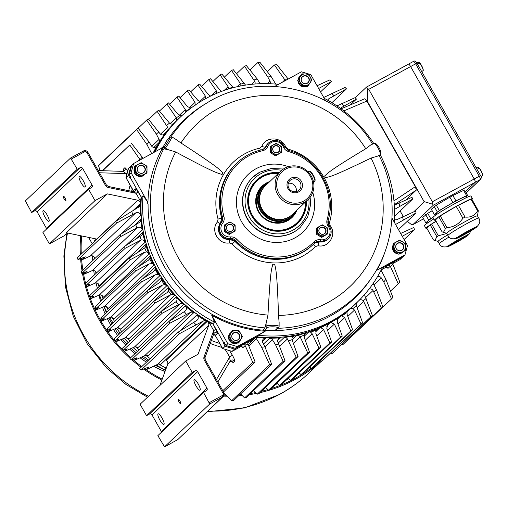 <?xml version="1.0" encoding="UTF-8"?>
<svg xmlns="http://www.w3.org/2000/svg" width="508" height="508" viewBox="0 0 508 508"><rect width="100%" height="100%" fill="white"/><g stroke="black" fill="none" stroke-linecap="round" stroke-linejoin="round"><path stroke-width="0.76" d="M366.63 87.001L408.369 64.192A3.283 0.775 61.3 0 1 408.413 64.16A3.283 0.775 61.3 0 1 410.566 66.491L474.167 178.911A3.283 0.775 61.3 0 1 475.202 182.315L465.436 191.573L475.202 182.315L480.244 179.559A3.283 0.775 -118.7 0 0 479.209 176.155L415.608 63.735A3.283 0.775 -118.7 0 0 413.455 61.405A3.283 0.775 -118.7 0 0 413.41 61.436L408.457 64.141M269.094 182.22A20.58 19.958 46.5 0 0 260.928 210.064A20.58 19.958 46.5 0 0 278.67 220.758A20.58 19.958 46.5 0 0 296.215 210.814M265.151 185.96A19.704 19.114 -133.5 0 0 262.954 211.645A19.704 19.114 -133.5 0 0 288.258 217.545A19.704 19.114 46.5 0 0 292.271 214.554M269.773 181.572A21.018 20.384 46.5 0 0 263.722 185.503A21.018 20.384 46.5 0 0 260.267 210.547A21.018 20.384 46.5 0 0 292.652 216.002A21.018 20.384 46.5 0 0 296.894 210.166M290.862 178.213A7.88 7.645 -133.5 0 1 302.495 185.299A7.88 7.645 -133.5 0 1 290.849 191.662A7.88 7.645 -133.5 0 1 290.862 178.213M285.61 169.126A18.39 17.837 46.5 0 0 279.102 193.719A18.39 17.837 46.5 0 0 303.86 200.99A18.39 17.837 46.5 0 0 310.369 176.403A18.39 17.837 46.5 0 0 285.61 169.126M304.279 202.349A19.704 19.114 -133.5 0 1 279.076 196.577A19.704 19.114 -133.5 0 1 280.943 170.98A19.704 19.114 -133.5 0 1 284.721 168.212A19.704 19.114 -133.5 0 1 309.924 173.977A19.704 19.114 -133.5 0 1 308.064 199.581A19.704 19.114 -133.5 0 1 304.279 202.349M280.943 170.98L265.386 185.738A19.704 19.114 46.5 0 0 263.519 211.334A19.704 19.114 46.5 0 0 288.722 217.106A19.704 19.114 46.5 0 0 292.506 214.332L308.064 199.581M291.274 179.572A6.566 6.369 46.5 0 0 289.877 189.662A6.566 6.369 46.5 0 0 299.656 181.527A6.566 6.369 46.5 0 0 291.274 179.572M296.088 191.605A6.566 6.369 46.5 0 0 288.271 183.363M355.219 97.79L366.554 87.039L367.22 87.948L367.76 102.038L424.244 201.873L413.753 211.823M366.554 87.039L408.413 64.16A3.283 0.775 61.3 0 1 410.566 66.491L474.167 178.911A3.283 0.775 61.3 0 1 475.202 182.315L433.387 205.169L432.733 204.241L432.352 201.765L480.574 175.514C481.546 176.492 481.565 177.743 480.632 179.28L466.217 192.951M408.369 64.192A3.283 0.775 61.3 0 1 408.413 64.16L413.455 61.405C414.198 60.471 415.373 61.036 416.973 63.1L368.751 89.344L367.22 87.948M368.751 89.344L432.352 201.765M433.387 205.169L412.794 224.688L423.545 218.815L412.839 224.657L411.359 224.517L407.238 221.342M400.12 210.953L403.257 216.497M413.906 211.76L424.491 201.714L432.733 204.241M296.945 210.121A21.679 21.025 -133.5 0 1 287.68 220.682A21.679 21.025 -133.5 0 1 258.54 211.95A21.679 21.025 -133.5 0 1 266.376 183.02A21.679 21.025 -133.5 0 1 269.824 181.527M263.722 185.503L262.446 186.709A21.018 20.384 46.5 0 0 260.426 213.97A21.018 20.384 46.5 0 0 287.242 220.224A21.018 20.384 46.5 0 0 291.376 217.214L292.652 216.002M278.346 173.444A28.899 28.029 46.5 0 0 262.82 176.746A28.899 28.029 46.5 0 0 252.381 215.322A28.899 28.029 46.5 0 0 291.236 226.962A28.899 28.029 46.5 0 0 305.467 202.038M305.975 201.555A29.559 28.67 -133.5 0 1 297.25 223.412A29.559 28.67 -133.5 0 1 291.44 227.641A29.559 28.67 -133.5 0 1 253.727 218.846A29.559 28.67 -133.5 0 1 256.572 180.518A29.559 28.67 -133.5 0 1 262.382 176.282A29.559 28.67 -133.5 0 1 278.854 172.961M454.793 203.606L466.268 197.637L465.703 196.628A16.935 1.029 150.5 0 0 453.962 202.127A16.935 1.029 150.5 0 0 436.226 213.309L436.823 214.363M439.331 210.522L434.378 214.617L431.349 209.264L436.309 205.175L439.331 210.522L452.895 202.533L449.866 197.18L452.895 195.523L464.528 189.967L467.557 195.32L465.868 196.92M434.378 214.617L436.474 213.747M467.557 195.32L466.585 195.631L463.556 190.284M452.895 195.523L455.924 200.876L466.585 195.631M455.924 200.876L452.895 202.533M436.309 205.175L449.866 197.18M437.274 211.868L434.245 206.515M471.932 199.403A21.812 1.321 150.5 0 0 472.472 198.685A21.812 1.321 150.5 0 0 452.838 208.274A21.812 1.321 150.5 0 0 434.505 220.167A21.812 1.321 150.5 0 0 435.4 220.072M446.672 233.331L442.062 231.845L435.369 220.015L438.785 216.77L456.228 206.4L471.608 198.838L478.301 210.661L477.488 215.894M472.472 198.685L470.954 196.012A21.812 1.321 150.5 0 0 451.326 205.6A21.812 1.321 150.5 0 0 432.994 217.488A16.935 1.029 150.5 0 0 427.634 221.456L428.231 222.517M465.195 221.615A17.704 1.073 -29.5 0 1 477.476 215.868L478.739 218.097A17.704 1.073 -29.5 0 0 466.458 223.85A17.704 1.073 -29.5 0 0 447.916 235.534L446.653 233.299A17.704 1.073 -29.5 0 1 465.195 221.615M458.349 205.238L465.042 217.068C470.706 217.614 474.897 215.551 477.622 210.884L470.929 199.053M443.401 232.429L445.478 228.6L438.785 216.77M440.233 215.83L446.919 227.66C453.727 227.127 459.054 223.984 462.921 218.23L456.228 206.4M478.301 210.661L477.622 210.884M465.042 217.068L462.921 218.23M446.919 227.66L445.478 228.6M436.048 221.215A21.812 1.321 150.5 0 0 425.914 228.314A21.812 1.321 150.5 0 0 426.809 228.219M438.08 241.478L433.47 239.992L426.777 228.162L430.193 224.923L436.118 221.342M433.826 218.967A21.812 1.321 150.5 0 0 424.402 225.641L425.914 228.314M470.878 230.899L468.935 234.474L462.978 238.633C460.623 240.106 453.269 244.297 449.11 246.139A11.868 0.718 -29.5 0 1 449.574 244.977A11.868 0.718 -29.5 0 1 460.089 238.728A11.868 0.718 -29.5 0 1 467.208 235.896A11.868 0.718 -29.5 0 1 458.343 241.344A11.868 0.718 -29.5 0 1 449.11 246.139C443.973 247.758 440.709 246.945 439.325 243.681L438.061 241.452A17.704 1.073 -29.5 0 1 447.567 234.918M434.81 240.576L436.886 236.747L430.193 224.923M431.635 223.977L438.328 235.807L446.754 233.477M438.328 235.807L436.886 236.747M430.74 218.669L425.78 222.764L422.758 217.418L427.717 213.322L430.74 218.669L433.019 217.329M425.78 222.764L427.882 221.894M427.717 213.322L432.162 210.699M428.682 220.015L425.653 214.668M314.471 243.275A6.566 6.369 -133.5 0 1 319.526 241.903A9.855 9.557 46.5 0 0 327.539 239.459A9.855 9.557 46.5 0 1 319.481 241.897L327.254 239.725L328.238 238.798A9.855 9.557 -133.5 0 1 320.224 241.243A6.566 6.369 46.5 0 0 314.763 242.989A55.836 54.153 -133.5 0 1 313.709 244.018A55.836 54.153 -133.5 0 1 235.756 240.519L235.064 241.179A55.836 54.153 46.5 0 0 313.011 244.678L314.884 242.868M236.925 239.427A54.521 52.876 46.5 0 0 314.058 241.84A7.88 7.645 -133.5 0 1 320.624 239.744A8.541 8.28 46.5 0 0 328.384 226.543A7.88 7.645 -133.5 0 1 327.101 219.666A54.521 52.876 46.5 0 0 288.582 151.575A7.88 7.645 -133.5 0 1 283.312 146.876A8.541 8.28 46.5 0 0 267.805 146.393A7.88 7.645 -133.5 0 1 262.528 150.762A54.521 52.876 46.5 0 0 223.914 216.433A7.88 7.645 -133.5 0 1 222.625 223.234A8.541 8.28 46.5 0 0 230.365 236.919A7.88 7.645 -133.5 0 1 236.925 239.427L235.756 240.519A6.566 6.369 46.5 0 0 230.295 238.423A9.855 9.557 -133.5 0 1 221.361 222.637A6.566 6.369 46.5 0 0 222.441 216.973A55.836 54.153 -133.5 0 1 236.868 162.992L236.169 163.652A55.836 54.153 46.5 0 0 221.742 217.634A6.566 6.369 -133.5 0 1 220.662 223.298A9.855 9.557 46.5 0 0 229.597 239.084A6.566 6.369 -133.5 0 1 235.064 241.179M262.052 149.701A6.566 6.369 46.5 0 0 266.382 146.075A9.855 9.557 -133.5 0 1 268.541 142.958L267.849 143.618A9.855 9.557 46.5 0 0 265.684 146.736A6.566 6.369 -133.5 0 1 264.579 148.469M256.572 180.518L256.515 180.569A29.559 28.67 46.5 0 0 253.67 218.904A29.559 28.67 46.5 0 0 291.382 227.698A29.559 28.67 46.5 0 0 297.193 223.463L297.25 223.412M279.222 172.612A29.82 28.924 46.5 0 0 248.406 207.505A29.82 28.924 46.5 0 0 291.687 227.762A29.82 28.924 46.5 0 0 306.343 201.212M385.782 249.511A124.079 120.345 -133.5 0 1 376.993 270.148L382.422 267.462A128.022 124.168 -133.5 0 1 356.705 302.724A128.022 124.168 -133.5 0 1 258.362 335.255L265.182 331.248A124.079 120.345 -133.5 0 1 211.696 315.22L227.825 343.738L225.971 345.497L224.326 342.595L223.863 343.033L212.903 323.666L214.528 322.123A128.022 124.168 -133.5 0 1 143.021 195.732L147.25 201.314A124.079 120.345 46.5 0 0 147.212 202.692L148.088 203.873A123.304 119.59 46.5 0 0 263.811 330.244M164.363 148.927L167.761 149.562L165.291 148.05L161.703 150.139A1.314 1.276 -133.5 0 1 161.817 149.117L164.814 146.272A5.258 0.343 -58.6 0 0 168.332 140.983A5.258 0.343 -58.6 0 0 169.996 137.465L166.992 140.31L161.817 149.117M266.09 323.361L265.17 327.095L266.09 326.219L266.09 323.361L267.957 315.093A111.646 108.28 -133.5 0 1 175.654 151.949L167.761 149.562M264.382 330.397L274.726 330.721L277.724 327.876A5.258 0.895 180 0 0 273.482 326.835A5.258 0.895 180 0 0 267.379 327.552L264.382 330.397A1.314 1.276 -133.5 0 1 263.436 329.952L265.17 327.095M275.342 330.587A123.304 119.59 46.5 0 0 330.048 316.166A123.304 119.59 46.5 0 0 370.548 279.349L371.939 277.298C395.999 242.468 398.805 194.17 379.159 155.658M372.701 144.253C339.242 88.735 260.204 68.98 206.705 103.086L204.584 104.362A123.304 119.59 46.5 0 0 167.919 139.363M161.646 149.714A123.349 119.628 46.5 0 0 147.917 203.644M377.596 156.127L379.146 155.651L380.073 154.775L377.596 156.127L371.043 158.064A111.646 108.28 -133.5 0 1 328.187 302.368A111.646 108.28 -133.5 0 1 278.511 315.424L279.127 322.605M275.673 330.34A1.314 1.276 -133.5 0 1 274.726 330.721M265.182 331.248L237.192 346.545L227.825 343.738M162.281 147.009A124.079 120.345 46.5 0 0 161.62 148.203L133.629 163.5L131.115 172.796L147.25 201.314M391.979 218.123L407.499 245.554L404.984 254.851L376.993 270.148M274.726 86.392L301.422 71.806L310.782 74.612L325.507 100.641M225.971 345.497L235.337 348.304L237.192 346.545M212.903 323.666A128.022 124.168 -133.5 0 1 141.395 197.275L130.435 177.908L130.899 177.463L129.254 174.561L131.115 172.796M133.629 163.5L131.775 165.259L129.254 174.561M356.705 302.724L355.079 304.267A128.022 124.168 -133.5 0 1 256.737 336.798L235.337 348.304M404.984 254.851L403.123 256.61L399.809 258.61L381.984 268.351L402.412 256.997M256.057 337.401A128.086 124.231 -133.5 0 0 265.728 338.125A3.283 3.188 46.5 0 0 262.858 342.786L264.986 346.869L271.704 364.401L269.665 364.693L261.62 347.25L256.445 338.741A3.283 3.188 46.5 0 0 255.48 337.718L237.725 347.186A141.884 137.605 -133.5 0 1 237.49 347.129A141.884 137.605 -133.5 0 0 237.725 347.186L237.376 347.516A141.884 137.605 -133.5 0 1 236.963 347.415M225.069 343.91A141.884 137.605 -133.5 0 1 223.514 343.364L223.863 343.033A141.884 137.605 -133.5 0 0 224.752 343.351A141.884 137.605 -133.5 0 1 223.863 343.033L212.96 323.767L215.76 329.343C216.992 331.629 217.507 333.051 217.284 333.623L215.195 335.305M141.103 197.396L140.519 201.193L136.042 193.281L138.074 192.037L141.338 197.174L130.435 177.908A141.884 137.605 -133.5 0 1 130.639 176.994A141.884 137.605 -133.5 0 0 130.435 177.908L130.086 178.238A141.884 137.605 -133.5 0 1 130.442 176.651M153.797 152.476A128.022 124.168 -133.5 0 1 178.886 118.485L180.511 116.948A128.022 124.168 -133.5 0 1 278.435 84.366M141.395 197.275L143.021 195.732M394.322 222.269A128.022 124.168 46.5 0 0 380.219 154.692M373.628 143.339A128.022 124.168 46.5 0 0 324.199 98.323M256.737 336.798L258.362 335.255M154.984 151.828A128.022 124.168 -133.5 0 1 180.511 116.948M211.696 315.22L214.528 322.123M166.992 140.31A1.314 1.276 -133.5 0 1 167.208 140.037L170.212 137.192A1.314 1.276 -133.5 0 0 169.996 137.465M278.511 315.424C277.082 270.186 275.679 269.227 274.72 264.243A6.566 1.118 180 0 0 272.777 264.179C271.85 269.856 270.681 264.503 267.957 315.093M325.584 177.743L324.612 176.028A6.566 1.549 61.3 0 1 325.584 177.743C330.854 175.889 326.949 179.407 371.043 158.064M318.122 245.732L315.398 246.583A58.877 57.106 -133.5 0 1 302.743 256.064A58.877 57.106 -133.5 0 1 232.15 243.98L229.394 242.957C218.421 244.761 210.172 230.175 217.494 221.92L218.059 219.069A58.877 57.106 -133.5 0 1 244.862 153.759A58.877 57.106 -133.5 0 1 259.728 148.196L261.912 146.38C265.494 136.1 282.016 136.614 285.744 147.123L287.953 149.079A58.877 57.106 -133.5 0 1 329.521 222.561L330.054 225.444C337.198 234.15 328.93 248.221 318.122 245.732A3.283 0.629 99.8 0 1 319.259 242.106L314.903 242.945M324.612 176.028C328.308 172.853 328.384 171.19 365.773 148.749L370.872 144.844L373.691 143.307A6.566 1.549 -118.7 0 0 373.615 143.364M175.616 139.179L180.937 142.964A111.646 108.28 -133.5 0 1 218.434 108.382A111.646 108.28 -133.5 0 1 365.773 148.749M180.937 142.964C223.723 170.872 218.504 169.177 223.012 172.847A6.566 0.432 -58.6 0 1 222.034 174.498C217.24 172.822 215.741 173.552 175.654 151.949M228.34 173.031A55.766 54.089 46.5 0 0 221.583 217.773L220.472 223.469C214.967 229.699 221.164 240.652 229.425 239.293L234.931 241.364A55.766 54.089 46.5 0 0 303.232 251.993M217.494 221.92A3.283 0.654 38.3 0 0 220.472 223.469L220.694 223.26A9.855 9.557 46.5 0 0 229.648 239.084L229.425 239.293A3.283 0.502 -96.2 0 0 229.394 242.957M261.912 146.38A3.283 0.876 -157.5 0 0 265.443 146.99L265.665 146.78A9.855 9.557 46.5 0 1 267.849 143.618L264.535 148.507M285.744 147.123A3.283 0.438 -22.7 0 1 284.734 147.472M330.054 225.444L328.219 226.828M65.037 197.974A2.629 0.622 -118.7 0 0 63.309 196.107A2.629 0.622 -118.7 0 0 64.11 198.857A2.629 0.622 -118.7 0 0 65.83 200.717A2.629 0.622 -118.7 0 0 65.037 197.974M47.123 214.96A6.077 1.435 -118.7 0 0 43.136 210.642A6.077 1.435 -118.7 0 0 44.977 216.999A6.077 1.435 -118.7 0 0 48.965 221.31A6.077 1.435 -118.7 0 0 47.123 214.96M83.236 180.715A6.077 1.435 -118.7 0 0 79.248 176.397A6.077 1.435 -118.7 0 0 81.09 182.747A6.077 1.435 -118.7 0 0 85.077 187.065A6.077 1.435 -118.7 0 0 83.236 180.715M280.543 337.782A3.283 3.188 46.5 0 0 278.041 342.417L285.045 360.75L246.38 397.421L244.583 397.935L283.172 361.34L275.609 344.894L272.466 339.801A3.283 3.188 46.5 0 0 269.646 338.201A128.086 124.231 46.5 0 0 280.543 337.782L277.705 340.474M294.456 335.839A3.283 3.188 46.5 0 0 292.036 339.687L298.069 356.565L259.023 393.598L257.226 394.189L296.228 357.194L287.426 338.982A3.283 3.188 46.5 0 0 284.245 337.42A128.086 124.231 46.5 0 0 294.456 335.839L292.043 338.131M306.356 332.861A3.283 3.188 46.5 0 0 304.235 335.121L304.292 337.534L309.537 352.209L270.224 389.49L268.472 390.182L307.746 352.927L300.126 336.766A3.283 3.188 46.5 0 0 296.697 335.375A128.086 124.231 46.5 0 0 306.356 332.861L304.336 334.772M317.69 328.797A3.283 3.188 46.5 0 0 316.401 329.794L315.855 333.464L320.897 347.269L281.407 384.721L279.508 385.578L318.973 348.145L312.128 333.743L310.858 332.334A3.283 3.188 46.5 0 0 308.508 332.188A128.086 124.231 46.5 0 0 317.69 328.797L316.052 330.352M328.384 323.736A3.283 3.188 46.5 0 0 328.047 323.945L326.784 328.244L331.622 341.986L292.049 379.52L290.36 380.39L329.921 342.868L323.52 329.47L320.821 327.679A3.283 3.188 46.5 0 0 319.71 327.939A128.086 124.231 46.5 0 0 328.384 323.736L327.158 324.891M344.691 317.703L341.897 315.862A3.283 3.188 46.5 0 0 340.354 316.414A128.086 124.231 46.5 0 0 348.126 310.534A3.283 3.188 46.5 0 0 347.015 312.572L347.174 314.592L352.584 329.781L313.119 367.214L311.321 368.376L350.812 330.924L344.691 317.703L337.985 324.066M364.871 294.183A3.283 3.188 46.5 0 0 365.125 296.52L372.408 315.563L370.891 316.77L363.303 300.742A3.283 3.188 46.5 0 0 359.15 300.342M356.889 302.609A3.283 3.188 46.5 0 0 356.508 305.956L362.642 322.929L361.074 324.047L354.489 310.102L352.914 308.515A3.283 3.188 46.5 0 0 349.847 309.093A128.086 124.231 46.5 0 0 354.546 304.864L355.13 304.317A128.086 124.231 46.5 0 0 358.438 301.047M334.378 324.098L330.695 322.497A3.283 3.188 46.5 0 0 330.333 322.669A128.086 124.231 46.5 0 0 338.544 317.646A3.283 3.188 46.5 0 0 337.731 318.433L337.242 321.97L342.246 336.131L302.679 373.659L301.015 374.625L340.589 337.09L334.378 324.098L327.59 330.537M381.089 270.135A3.283 3.188 46.5 0 0 381.267 270.535L385.89 279.343L392.9 297.345L391.573 298.894L383.781 281.946L381.381 278.016A3.283 3.188 46.5 0 0 377.546 276.568M373.361 283.153A3.283 3.188 46.5 0 0 373.723 284.461L376.472 289.776L382.88 306.857L381.381 308.102L373.05 290.5A3.283 3.188 46.5 0 0 368.999 289.154M182.277 115.303A128.086 124.231 46.5 0 0 178.841 118.44L178.264 118.993A128.086 124.231 46.5 0 0 175.692 121.501A3.283 3.188 46.5 0 0 176.295 117.9L166.916 104.007L159.436 111.1M157.15 111.373L158.667 110.166L169.507 123.114A3.283 3.188 46.5 0 0 174.111 123.127A128.086 124.231 46.5 0 0 167.354 130.816A3.283 3.188 46.5 0 0 167.684 127.337L157.15 111.373L148.66 119.431M146.679 120.085L148.171 118.834L159.76 133.356A3.283 3.188 46.5 0 0 165.087 133.712A128.086 124.231 46.5 0 0 158.972 142.589A3.283 3.188 46.5 0 0 159.08 139.389L156.337 134.08L146.679 120.085L138.113 128.207M178.841 118.44A128.086 124.231 46.5 0 0 153.695 152.533M151.682 153.632A3.283 3.188 46.5 0 0 151.543 153.321L146.92 144.513L136.652 129.597L137.979 128.048L149.028 141.91L151.428 145.84A3.283 3.188 46.5 0 0 156.978 145.904A128.086 124.231 46.5 0 0 153.276 152.762M196.024 385.902A6.077 1.435 61.3 0 1 194.183 379.552A6.077 1.435 61.3 0 1 198.171 383.864A6.077 1.435 61.3 0 1 200.012 390.214A6.077 1.435 61.3 0 1 196.024 385.902M179.045 402.006A2.629 0.622 61.3 0 1 178.251 399.263A2.629 0.622 61.3 0 1 179.972 401.123A2.629 0.622 61.3 0 1 180.772 403.873A2.629 0.622 61.3 0 1 179.045 402.006M159.918 420.148A6.077 1.435 61.3 0 1 158.077 413.798A6.077 1.435 61.3 0 1 162.065 418.109A6.077 1.435 61.3 0 1 163.906 424.459A6.077 1.435 61.3 0 1 159.918 420.148M209.302 402.634L222.186 395.592A1.969 1.911 46.5 0 0 222.898 392.963L223.787 392.57A3.283 3.188 -133.5 0 1 222.599 396.958L209.715 403.993L203.492 392.36L206.292 390.83A1.969 1.911 46.5 0 0 207.004 388.201L197.644 371.653A1.969 1.911 46.5 0 0 194.996 370.859L192.195 372.389L185.738 360.978L198.056 354.241L208.642 325.52A3.283 3.188 46.5 0 0 207.124 321.507A128.086 124.231 46.5 0 0 209.258 322.682L212.725 323.983M159.88 385.502L167.659 364.388A3.283 3.188 46.5 0 0 166.141 360.382L207.124 321.507M140.519 201.193A128.086 124.231 46.5 0 0 140.411 203.594A3.283 3.188 46.5 0 0 137.744 200.209L107.334 193.891L66.351 232.759L96.761 239.084A3.283 3.188 46.5 0 1 97.003 239.141M137.471 161.404L139.706 159.188L129.788 144.99L102.679 170.701M148.552 396.24A146.152 141.751 -133.5 0 1 67.532 233.007L63.945 235.941L49.384 243.897L42.926 232.486L88.557 189.211L91.357 187.681A1.969 1.911 46.5 0 0 92.069 185.052L82.702 168.504A1.969 1.911 46.5 0 0 80.054 167.71L77.254 169.24L70.58 158.032L25.4 200.882L31.623 212.515L77.254 169.24M222.707 348.564L232.086 351.39L240.379 346.856L242.589 344.761L248.768 341.382A1.969 1.911 -133.5 0 0 248.031 343.967L255.13 361.982L252.736 362.299L222.777 390.709M252.736 362.299L245.154 345.561L243.002 347.605L241.7 346.729M399.872 259.696L392.824 263.55L399.872 259.696L402.311 257.385M392.83 264.071L399.771 281.946L398.228 283.775L390.544 266.789L392.83 264.071A1.969 1.911 -133.5 0 1 393.783 262.141L387.598 265.519A1.969 1.911 -133.5 0 1 390.22 266.262L388.017 268.351L386.709 267.481M213.55 334.467A1.969 1.911 -133.5 0 1 215.316 335.496L222.72 348.583L225.158 346.272L234.525 349.079L237.376 347.516M240.36 346.869L232.067 351.403L234.525 349.079M223.514 343.364L225.158 346.272M255.48 337.718L253.232 339.833M128.499 168.427L130.962 166.033L128.441 175.33L130.086 178.238M128.524 168.345L126.003 177.641L128.441 175.33M131.667 165.646L130.962 166.033M256.635 336.848A128.086 124.231 46.5 0 0 355.13 304.317M141.338 197.174A128.086 124.231 46.5 0 0 212.96 323.767M400.653 233.458L413.861 227.451L414.433 229.718L404.089 239.528M414.433 229.718L402.234 236.252M161.601 432.092A1.969 1.911 46.5 0 0 161.373 431.476L152.013 414.928A1.969 1.911 46.5 0 0 149.365 414.134L146.564 415.665L140.106 404.254L185.738 360.978M192.195 372.389L146.564 415.665M203.492 392.36L157.861 435.642L164.535 446.843L177.438 439.788A3.283 3.188 46.5 0 0 178.079 439.318L222.599 396.958L222.186 395.592M209.715 403.993L164.554 446.83M94.228 257.073A128.086 124.231 46.5 0 0 94.323 259.067M95.637 271.462A128.086 124.231 46.5 0 0 95.968 273.456M98.139 283.635A128.086 124.231 46.5 0 0 98.977 286.747M101.708 295.25A128.086 124.231 46.5 0 0 103.168 299.123M106.337 306.476A128.086 124.231 46.5 0 0 108.414 310.699M112.027 317.284A128.086 124.231 46.5 0 0 114.637 321.539M118.789 327.647A128.086 124.231 46.5 0 0 121.812 331.673M126.657 337.515A128.086 124.231 46.5 0 0 129.934 341.109M135.706 346.85A128.086 124.231 46.5 0 0 139.014 349.841M145.84 355.41A128.086 124.231 46.5 0 0 150.228 358.61M158.604 364.001A128.086 124.231 46.5 0 0 165.627 367.868L166.776 366.782M120.726 236.531L120.072 234.645L139.357 222.434A3.283 3.188 46.5 0 0 140.843 219.456A128.086 124.231 46.5 0 0 142.24 230.016A3.283 3.188 46.5 0 0 137.573 227.559L120.726 236.531L81.839 273.418L87.046 271.462L84.233 274.13L92.145 270.643L94.437 270.713A3.283 3.188 46.5 0 1 96.526 272.923M130.105 259.798L129.292 258L144.621 247.955A3.283 3.188 46.5 0 0 145.663 244.551A128.086 124.231 46.5 0 0 148.901 254.064A3.283 3.188 46.5 0 0 146.431 251.968L144.228 252.393L130.105 259.798L90.691 297.174L93.65 296.126L91.097 298.552L99.231 295.078C100.952 294.519 102.349 295.224 103.422 297.193L148.901 254.064M147.892 292.659L146.844 290.989L159.734 282.486L161.404 280.048A3.283 3.188 46.5 0 0 160.909 277.806A128.086 124.231 46.5 0 0 166.586 285.966A3.283 3.188 46.5 0 0 164.294 284.651L162.408 285.09L147.892 292.659L108.363 330.149L110.896 329.254L108.394 331.629L117.348 327.825L121.12 329.089L166.586 285.966M135.547 271.018L134.652 269.265L148.349 260.248L149.669 258.801A3.283 3.188 46.5 0 0 149.739 256.191A128.086 124.231 46.5 0 0 153.797 265.24A3.283 3.188 46.5 0 0 152.121 263.639L149.212 263.9L135.547 271.018L96.006 308.521L98.45 307.664L95.955 310.032L104.299 306.495C105.886 305.956 107.245 306.565 108.375 308.318L153.797 265.24M170.117 323.101L168.834 321.558L184.912 311.233A3.283 3.188 46.5 0 0 185.255 306.038A128.086 124.231 46.5 0 0 193.643 312.776A3.283 3.188 46.5 0 0 190.284 312.445L170.117 323.101L131.28 359.931L136.976 357.746L134.125 360.451L144.653 355.727A3.283 3.188 46.5 0 1 148.012 356.051L193.643 312.776M179.464 333.68L178.092 332.188L196.723 320.459A3.283 3.188 46.5 0 0 196.786 315.024A128.086 124.231 46.5 0 0 206.432 321.113A3.283 3.188 46.5 0 0 203.378 321.005L179.464 333.68L141.084 370.078L149.111 366.878L146.158 369.678M141.478 281.972L140.506 280.257L153.505 271.672L155.156 269.316A3.283 3.188 46.5 0 0 154.826 267.272A128.086 124.231 46.5 0 0 159.69 275.869A3.283 3.188 46.5 0 0 158.096 274.517L155.27 274.796L141.478 281.972L101.898 319.513L104.197 318.707L101.721 321.056L110.338 317.411L114.275 318.948L159.69 275.869M154.8 303.079L153.676 301.454L167.024 292.691L168.491 290.957A3.283 3.188 46.5 0 0 167.983 287.795A128.086 124.231 46.5 0 0 174.498 295.51A3.283 3.188 46.5 0 0 171.006 294.589L154.8 303.079L115.411 340.436L118.561 339.3L115.989 341.738L125.343 337.712L128.937 338.715L174.498 295.51M162.198 313.233L160.998 311.645L176.181 301.619A3.283 3.188 46.5 0 0 176.073 297.212A128.086 124.231 46.5 0 0 183.483 304.463A3.283 3.188 46.5 0 0 179.876 303.917L162.198 313.233L123.05 350.361L127.235 348.812L124.549 351.358L134.391 347.059L136.106 346.913A3.283 3.188 46.5 0 1 137.852 347.739L183.483 304.463M125.159 248.304L124.428 246.463L141.243 235.623A3.283 3.188 46.5 0 0 142.665 232.321A128.086 124.231 46.5 0 0 145.028 242.335A3.283 3.188 46.5 0 0 141.275 239.922L125.159 248.304L85.966 285.477L89.833 284.074L87.173 286.595L95.155 283.134C97.022 282.562 98.45 283.369 99.447 285.56L145.028 242.335M116.427 223.196L115.862 221.259L138.868 206.985A3.283 3.188 46.5 0 0 140.386 204.381A128.086 124.231 46.5 0 0 140.557 215.646A3.283 3.188 46.5 0 0 135.827 212.833L116.427 223.196L77.972 259.664L85.281 256.813L82.239 259.702L90.195 256.108A3.283 3.188 46.5 0 1 94.882 258.54M94.463 241.554A1.969 1.911 46.5 0 0 94.259 241.04L94.52 241.503M381.381 308.102L342.722 344.773L382.88 306.857M342.176 344.233L342.722 344.773M353.282 334.918L391.573 298.894M342.246 336.131L340.589 337.09M299.098 372.84L301.015 374.625M361.074 324.047L321.755 361.334L362.642 322.929M320.535 360.178L321.755 361.334M370.891 316.77L331.838 353.809L372.408 315.563M330.968 352.971L331.838 353.809M352.584 329.781L350.812 330.924M309.791 366.916L311.321 368.376M331.622 341.986L329.921 342.868M288.423 378.587L286.309 380.073M287.922 378.117L290.36 380.39M398.228 283.775L390.481 291.128M390.544 266.789L390.22 266.262M320.897 347.269L318.973 348.145M277.362 383.559L274.949 385.013M276.663 382.892L279.508 385.578M309.537 352.209L307.746 352.927M265.665 387.49L264.268 388.626M265.563 387.394L268.472 390.182M298.069 356.565L296.228 357.194M253.575 390.595L257.226 394.189M285.045 360.75L283.172 361.34M240.595 393.903L244.583 397.935M269.665 364.693L231.572 400.818L233.559 400.577L271.704 364.401M223.964 392.843L231.572 400.818M255.13 361.982L223.495 391.979M137.979 128.048L99.835 164.224L98.558 165.722L100.019 170.618M136.652 129.597L98.558 165.722M166.916 104.007L168.485 102.895L177.902 114.141L179.889 115.341A3.283 3.188 46.5 0 0 182.55 115.056M185.287 112.655A3.283 3.188 46.5 0 0 185.795 111.284L185.299 109.576L176.975 97.155L169.564 104.184M176.975 97.155L178.746 96.018L187.554 106.686L190.913 107.988A3.283 3.188 46.5 0 0 191.154 107.963M195.072 105.423L195.04 102.381L187.312 90.805L180.092 97.65M187.312 90.805L188.97 89.846L197.834 100.324L200.501 101.619M205.784 98.558L205.423 96.171L197.929 84.95L190.659 91.846M197.929 84.95L199.638 84.074L208.769 94.882L210.642 96.05M216.802 93.256L216.389 90.932L208.661 79.673L201.587 86.379M208.661 79.673L210.579 78.791L220.345 90.43L221.952 91.523M228.492 89.021A3.283 3.188 46.5 0 0 228.575 88.735L228.098 86.709L220.015 74.733L212.865 81.515M220.015 74.733L221.806 74.009L232.683 87.09A3.283 3.188 46.5 0 0 233.197 87.687M240.697 85.966A3.283 3.188 46.5 0 0 240.773 84.169L231.483 70.377L224.384 77.108M231.483 70.377L233.331 69.742L245.377 84.874A3.283 3.188 46.5 0 0 245.542 85.109M254.953 84.011A3.283 3.188 46.5 0 0 254.768 81.439L244.513 66.186L236.582 73.711M244.513 66.186L246.38 65.602L257.2 78.962L260.128 83.712M270.116 83.737A3.283 3.188 46.5 0 0 269.951 81.07L267.824 76.987L257.854 62.541L249.961 70.021M257.854 62.541L259.893 62.249L271.183 76.606L275.749 84.106M129.788 144.99L102.305 170.688M131.324 143.161L142.589 157.594A1.969 1.911 -133.5 0 0 143.231 158.255M274.428 64.96L276.822 64.637L288.049 78.867L284.486 79.343L274.428 64.96L267.322 71.698M282.486 82.156L284.778 79.889L284.486 79.343M178.092 332.188L139.637 368.656L141.084 370.078M146.006 369.818L157.747 364.28A3.283 3.188 46.5 0 1 160.801 364.388L206.432 321.113M168.834 321.558L129.94 358.445L131.28 359.931M134.652 269.265L95.129 306.749L96.006 308.521M95.955 310.032L94.958 307.88L95.453 307.41M140.506 280.257L100.927 317.798L101.898 319.513M101.721 321.056L100.565 319.011L101.251 318.37M153.676 301.454L114.262 338.836L115.411 340.436M115.989 341.738L114.44 339.808L114.751 339.515M160.998 311.645L121.806 348.818L123.05 350.361M146.844 290.989L107.302 328.492L108.363 330.149M108.394 331.629L107.061 329.654L107.671 329.076M323.717 97.466L345.065 87.427L346.475 88.868L331.908 102.692M346.475 88.868L328.905 98.73A3.283 3.188 46.5 0 0 327.635 100.184M129.292 258L89.91 295.351L90.691 297.174M90.253 296.247L91.097 298.552M124.428 246.463L85.274 283.597L85.966 285.477M120.072 234.645L81.242 271.475L81.839 273.418M115.862 221.259L77.483 257.658L77.972 259.664M394.481 219.532A3.283 3.188 46.5 0 0 397.224 219.481L415.582 211.011L416.077 212.954L398.494 229.635M416.077 212.954L395.573 224.479M394.284 204.495A3.283 3.188 46.5 0 0 396.386 204.254L412.039 197.282L412.534 199.18L394.589 216.198M412.534 199.18L394.545 209.398M336.931 105.924L355.092 97.657L356.476 99.073L350.349 104.877M356.476 99.073L341.624 107.461A3.283 3.188 46.5 0 0 340.589 108.49M317.081 85.738L329.705 79.959L331.362 81.636L320.554 91.884M331.362 81.636L318.637 88.494M82.239 259.702L82.099 258.058M84.233 274.13L83.953 272.625M87.173 286.595L86.779 285.179M167.983 287.795L122.549 330.975M124.549 351.358L123.45 350.215M176.073 297.212L130.562 340.512M134.125 360.451L132.848 359.327M166.211 368.313A1.969 1.911 46.5 0 0 165.627 367.868M242.589 344.761A1.969 1.911 -133.5 0 1 244.761 344.989L248.317 344.513L253.041 340.03A3.283 3.188 46.5 0 0 252.965 339.979M364.674 98.787L341.059 108.839L364.674 98.787L366.859 101.079L415.303 186.696L416.331 190.087L405.943 199.942M373.92 291.903L376.472 289.776M383.781 281.946L385.89 279.343M330.695 322.497L337.731 318.433M352.914 308.515L356.508 305.956M363.303 300.742L366.116 298.482M341.897 315.862L347.015 312.572M320.821 327.679L328.047 323.945M310.858 332.334L316.401 329.794M300.126 336.766L304.235 335.121M288.595 340.843L292.036 339.687M275.609 344.894L278.797 343.884M261.62 347.25L264.986 346.869M149.028 141.91L146.92 144.513M158.89 131.953L156.337 134.08M169.507 123.114L166.688 125.374M179.889 115.341L176.295 117.9M190.913 107.988L185.795 111.284M232.683 87.09L228.575 88.735M244.215 83.014L240.773 84.169M257.2 78.962L254.013 79.972M271.183 76.606L267.824 76.987M142.265 157.061L139.973 159.785A1.969 1.911 -133.5 0 1 139.998 160.02M284.778 79.889A1.969 1.911 -133.5 0 1 285.007 80.772M193.675 322.288L195.936 324.72M184.22 311.652L186.468 314.325M149.669 258.801L152.121 263.639M155.156 269.316L158.096 274.517M168.491 290.957L171.006 294.589M175.997 301.803L178.46 304.597M161.404 280.048L164.294 284.651M334.004 95.701L331.762 93.409M144.621 247.955L146.431 251.968M139.903 236.442L141.275 239.922M135.725 224.631L136.849 227.914M131.731 211.239L132.645 214.414M403.327 219.907L402.533 216.821M399.802 206.248L398.964 202.984M344.081 105.982L341.706 103.556M400.99 234.055L400.818 233.369M318.795 88.398L318.3 87.89M244.761 344.989L245.154 345.561M139.706 159.188L139.973 159.785M107.334 193.891L95.015 200.622L88.557 189.211M46.66 228.943A1.969 1.911 46.5 0 0 46.438 228.327L37.078 211.779A1.969 1.911 46.5 0 0 34.423 210.985L31.623 212.515M95.015 200.622L49.384 243.897M127.279 172.891L125.965 173.603C124.238 172.009 123.146 171.266 122.695 171.367L98.222 170.561M216.459 379.54L229.718 356.991L230.086 361.182L230.518 360.642A2.629 2.546 -133.5 0 1 234.531 361.264L233.14 362.585L231.299 361.391M225.127 349.333L229.718 356.991L232.391 355.263C234.182 358.407 234.899 360.407 234.531 361.264M71.444 158.966L84.328 151.924A1.969 1.911 46.5 0 1 86.976 152.718L105.543 185.534A3.943 3.823 -133.5 0 0 108.223 187.503L136.042 193.281L133.369 191.681L135.064 191.205A1.969 1.911 46.5 0 0 135.064 191.205A1.969 1.911 46.5 0 0 135.388 188.862C135.871 188.766 136.766 189.821 138.074 192.037M222.898 392.963L204.337 360.147A3.943 3.823 -133.5 0 1 204.051 356.87L213.735 330.594L213.785 333.82L214.249 333.108A1.969 1.911 -133.5 0 1 217.284 333.623M232.067 351.403L222.688 348.602L215.252 335.458L213.55 334.48M133.528 190.97L126.054 177.73M135.388 188.862L133.413 190.735A1.969 1.911 46.5 0 1 133.674 191.7L125.99 177.692M209.258 322.682L213.735 330.594L215.76 329.343M164.827 372.072L162.979 368.808M92.196 243.707L88.627 237.388M166.021 368.129L164.484 369.583A128.022 124.168 -133.5 0 1 156.248 365.03M148.654 360.108A128.022 124.168 -133.5 0 1 143.466 356.292M137.433 351.339A128.022 124.168 -133.5 0 1 133.274 347.542M128.353 342.608A128.022 124.168 -133.5 0 1 124.327 338.15M119.926 332.772A100.971 97.93 -133.5 0 0 120.225 333.178A128.022 124.168 -133.5 0 1 116.516 328.174M113.055 323.037A128.022 124.168 -133.5 0 1 109.791 317.646M106.832 312.198A128.022 124.168 -133.5 0 1 104.121 306.572M101.594 300.622A128.022 124.168 -133.5 0 1 99.511 294.977M97.409 288.239A128.022 124.168 -133.5 0 1 96.025 282.931M94.393 274.942A128.022 124.168 -133.5 0 1 93.713 270.478M92.761 260.553A128.022 124.168 -133.5 0 1 92.583 255.93M321.456 361.048A146.152 141.751 -133.5 0 1 295.859 379.089A146.152 141.751 -133.5 0 1 260.013 392.659M256.445 393.421A146.152 141.751 -133.5 0 1 249.276 394.672M242.214 395.535A146.152 141.751 -133.5 0 1 238.55 395.846M227.152 396.196A146.152 141.751 -133.5 0 1 223.577 396.119M161.868 380.098A146.152 141.751 -133.5 0 1 143.612 369.075M141.103 367.265A146.152 141.751 -133.5 0 1 131.724 359.759M130.08 358.311A146.152 141.751 -133.5 0 1 82.429 273.196M82.017 270.745A146.152 141.751 -133.5 0 1 80.588 258.648M80.353 254.933A146.152 141.751 -133.5 0 1 80.677 235.737M311.118 368.186A145.167 140.792 -133.5 0 1 295.377 378.238A145.167 140.792 -133.5 0 1 271.17 388.595M267.868 389.604A145.167 140.792 -133.5 0 1 261.423 391.325M255.607 392.595A145.167 140.792 -133.5 0 1 250.52 393.497M241.325 394.64A145.167 140.792 -133.5 0 1 239.668 394.786M226.219 395.218A145.167 140.792 -133.5 0 1 224.079 395.167M162.204 379.19A145.167 140.792 -133.5 0 1 144.672 368.649M141.808 366.598A145.167 140.792 -133.5 0 1 132.74 359.372M130.778 357.651A145.167 140.792 -133.5 0 1 123.139 350.33M122.403 349.561A145.167 140.792 -133.5 0 1 86.144 285.413M85.592 283.293A145.167 140.792 -133.5 0 1 83.35 272.853M82.868 269.939A145.167 140.792 -133.5 0 1 81.528 258.28M81.28 254.057A145.167 140.792 -133.5 0 1 81.636 235.941M320.739 360.369A145.167 140.792 -133.5 0 1 316.592 363.918M313.614 182.55L314.738 181.483A5.912 1.397 -119 0 0 314.877 181.216A5.912 1.397 -119 0 0 312.845 175.374A5.912 1.397 -119 0 0 309.321 171.183A5.912 1.397 -119 0 0 308.94 171.19A5.912 1.397 -119 0 0 308.87 171.24M309.321 171.183L310.153 171.45A5.258 1.245 61 0 1 313.29 175.171A5.258 1.245 61 0 1 315.093 180.365L314.877 181.216M317.316 230.562A5.201 5.048 46.5 0 0 326.866 233.426A5.201 5.048 46.5 0 0 323.761 225.812A5.201 5.048 46.5 0 0 317.316 230.562M318.814 230.613A3.677 3.569 46.5 0 0 324.968 233.394A3.677 3.569 46.5 0 0 323.837 227.425A3.677 3.569 46.5 0 0 318.814 230.613M322.351 224.828L327.52 227.978L327.514 233.959L322.339 236.785L317.17 233.636L317.176 227.654L322.351 224.828M317.176 227.654L316.522 228.276L316.516 234.258L321.685 237.407L327.514 233.959M316.516 234.258L317.17 233.636M321.685 237.407L322.339 236.785M232.613 223.476A5.201 5.048 46.5 0 0 225.615 230.257A5.201 5.048 46.5 0 0 233.667 231.572A5.201 5.048 46.5 0 0 232.613 223.476M231.864 224.752A3.677 3.569 46.5 0 0 227.52 225.165A3.677 3.569 46.5 0 0 228.238 230.911A3.677 3.569 46.5 0 0 232.581 230.499A3.677 3.569 46.5 0 0 231.864 224.752M235.134 231.07L229.959 233.896L224.79 230.746L224.79 224.765L229.965 221.939L235.134 225.088L235.134 231.07L229.959 233.896M224.79 224.765L224.136 225.387L224.136 231.362L229.305 234.518M224.136 231.362L224.79 230.746M278.854 153.702A5.201 5.048 46.5 0 0 276.301 144.056A5.201 5.048 46.5 0 0 271.355 150.355A5.201 5.048 46.5 0 0 278.854 153.702M278.105 152.375A3.677 3.569 46.5 0 0 279.184 147.079A3.677 3.569 46.5 0 0 273.768 146.514A3.677 3.569 46.5 0 0 278.105 152.375M271.037 152.095L271.043 146.113L276.212 143.288L281.388 146.437L281.381 152.419L276.206 155.245L271.037 152.095L270.383 152.711L275.552 155.867L281.381 152.419M271.043 146.113L270.383 146.736L270.383 152.711M275.552 155.867L276.206 155.245M229.457 339.192L229.299 339.274A6.159 5.975 -133.5 0 1 229.032 338.436M230.727 341.433A6.159 5.975 -133.5 0 1 229.756 340.201L229.965 340.087M229.032 335.553A6.159 5.975 -133.5 0 1 230.734 332.664M236.614 343.059A6.159 5.975 -133.5 0 1 233.216 342.951M228.517 337.534A6.159 5.975 46.5 0 0 229.089 339.915L229.686 339.592M229.756 340.201L229.597 340.817A6.159 5.975 46.5 0 0 231.356 342.551M231.991 342.913A6.159 5.975 46.5 0 0 237.153 343.078M230.683 332.715L230.34 333.038A6.159 5.975 46.5 0 0 228.606 336.283M229.299 339.274L229.089 339.915M230.797 339.084A5.855 5.677 46.5 0 0 241.548 336.537A5.855 5.677 46.5 0 0 234.302 330.74A5.855 5.677 46.5 0 0 230.797 339.084M232.264 338.284A4.14 4.013 46.5 0 0 238.639 339.357A4.14 4.013 46.5 0 0 239.319 334.429A4.14 4.013 46.5 0 0 232.943 333.35A4.14 4.013 46.5 0 0 232.264 338.284M232.334 330.517L239.052 330.727L242.411 336.658L239.046 342.379L232.327 342.17L228.975 336.239L232.334 330.517L228.2 336.969L231.553 342.9L238.277 343.11L239.046 342.379M228.2 336.969L228.975 336.239M231.553 342.9L232.327 342.17M144.78 174.46A6.159 5.975 -133.5 0 1 141.84 176.066M138.963 175.978A6.159 5.975 -133.5 0 1 136.023 174.187M134.582 171.647A6.159 5.975 -133.5 0 1 134.588 168.243M134.588 167.678A6.159 5.975 46.5 0 0 134.582 172.879M134.925 173.514A6.159 5.975 46.5 0 0 139.833 176.511M141.122 176.46A6.159 5.975 46.5 0 0 144.297 174.917L144.64 174.593M138.398 164.217A5.855 5.677 46.5 0 0 141.268 175.07A5.855 5.677 46.5 0 0 146.837 167.983A5.855 5.677 46.5 0 0 138.398 164.217M139.243 165.703A4.14 4.013 46.5 0 0 138.03 171.666A4.14 4.013 46.5 0 0 144.126 172.301A4.14 4.013 46.5 0 0 139.243 165.703M146.996 166.211L146.99 172.942L141.173 176.124L135.357 172.574L135.357 165.849L141.18 162.668L146.996 166.211M135.357 165.849L134.588 166.58L134.582 173.311L140.398 176.854L146.99 172.942M134.582 173.311L135.357 172.574M140.398 176.854L141.173 176.124M306.07 86.398A6.159 5.975 -133.5 0 1 302.679 86.29M300.184 84.773A6.159 5.975 -133.5 0 1 298.488 81.775M298.494 78.892A6.159 5.975 -133.5 0 1 300.19 76.003M300.139 76.054L299.796 76.378A6.159 5.975 46.5 0 0 298.063 79.623M297.98 80.874A6.159 5.975 46.5 0 0 300.812 85.884M301.447 86.252A6.159 5.975 46.5 0 0 306.616 86.417M310.242 76.968A5.855 5.677 46.5 0 0 299.491 79.515A5.855 5.677 46.5 0 0 306.737 85.312A5.855 5.677 46.5 0 0 310.242 76.968M308.775 77.762A4.14 4.013 46.5 0 0 302.4 76.689A4.14 4.013 46.5 0 0 301.72 81.623A4.14 4.013 46.5 0 0 308.096 82.696A4.14 4.013 46.5 0 0 308.775 77.762M308.508 85.719L301.784 85.509L298.431 79.578L301.796 73.857L308.515 74.066L311.868 79.997L307.734 86.449L301.015 86.239L301.784 85.509M301.796 73.857L297.663 80.308L301.015 86.239M297.663 80.308L298.431 79.578M402.641 251.835A5.855 5.677 46.5 0 0 399.771 240.983A5.855 5.677 46.5 0 0 394.202 248.063A5.855 5.677 46.5 0 0 402.641 251.835M401.796 250.342A4.14 4.013 46.5 0 0 403.009 244.386A4.14 4.013 46.5 0 0 396.919 243.745A4.14 4.013 46.5 0 0 401.796 250.342M393.846 250.025L393.846 243.294L399.669 240.113L405.486 243.662L405.479 250.387L399.663 253.568L393.846 250.025L393.071 250.755L398.888 254.298L405.479 250.387M393.846 243.294L393.078 244.031L393.071 250.755M398.888 254.298L399.663 253.568M401.066 253.111L401.161 253.27A6.159 5.975 -133.5 0 1 400.329 253.511M403.269 251.904A6.159 5.975 -133.5 0 1 402.069 252.838L401.949 252.628M397.447 253.422A6.159 5.975 -133.5 0 1 394.513 251.631M393.071 249.091A6.159 5.975 -133.5 0 1 393.078 245.694M401.841 252.686L402.006 252.99A6.159 5.975 46.5 0 0 402.787 252.368L403.13 252.044M393.078 245.129A6.159 5.975 46.5 0 0 393.071 250.33M393.414 250.965A6.159 5.975 46.5 0 0 398.323 253.956M399.612 253.905A6.159 5.975 46.5 0 0 401.123 253.473L401.161 253.27M479 168.256L478.542 167.532L477.666 167.938A5.017 1.181 61.3 0 1 478.282 168.586L479.425 168.262A4.667 1.099 61.3 0 1 481.819 172.225A4.667 1.099 61.3 0 1 482.511 175.279M478.809 167.615L478.542 167.532A4.928 1.162 -118.7 0 0 477.603 167.1L476.167 167.723M479.4 168.212C482.321 173.031 483.292 175.546 482.327 175.749A4.928 1.162 -118.7 0 0 481.832 172.682A4.928 1.162 -118.7 0 0 479.165 168.186L479.425 168.262M419.595 63.259L419.138 62.535L418.255 62.935A5.017 1.181 61.3 0 1 418.878 63.589L420.021 63.265A4.667 1.099 61.3 0 1 422.415 67.227A4.667 1.099 61.3 0 1 423.107 70.275M419.398 62.611L419.138 62.535A4.928 1.162 -118.7 0 0 418.192 62.103L416.75 62.732M419.995 63.214C422.91 68.034 423.888 70.542 422.923 70.752A4.928 1.162 -118.7 0 0 422.427 67.685A4.928 1.162 -118.7 0 0 419.76 63.182L420.021 63.265M466.185 192.894L480.244 179.559A1.969 1.911 46.5 0 0 480.632 179.28M416.941 63.151L480.543 175.571M457.117 237.585A11.29 0.686 150.5 0 0 466.668 232.721A11.29 0.686 150.5 0 0 475.755 227.044M468.681 230.581A11.868 0.718 -29.5 0 1 475.799 227.749A11.868 0.718 -29.5 0 1 466.935 233.191A11.868 0.718 -29.5 0 1 457.702 237.992A11.868 0.718 -29.5 0 1 458.165 236.83A11.868 0.718 -29.5 0 1 468.681 230.581M439.325 243.681A17.704 1.073 -29.5 0 1 449.059 237.02M448.526 245.732A11.29 0.686 150.5 0 0 458.076 240.868A11.29 0.686 150.5 0 0 467.163 235.191M288.341 166.681A39.738 38.544 46.5 0 0 236.576 205.784A39.738 38.544 46.5 0 0 295.053 237.808A39.738 38.544 46.5 0 0 312.75 192.418M223.914 216.433L221.742 217.634M264.941 148.152L262.02 149.695C252.387 151.854 244.005 156.286 236.868 162.992A55.836 54.153 -133.5 0 1 261.988 149.714L262.528 150.762M283.375 169.031L271.221 168.459L259.753 172.206L252.717 177.381A34.487 33.445 46.5 0 0 249.396 222.104A34.487 33.445 46.5 0 0 293.395 232.359A34.487 33.445 46.5 0 0 300.177 227.425L300.412 227.203A34.487 33.445 -133.5 0 1 252.412 225.196A34.487 33.445 -133.5 0 1 252.946 177.159A34.487 33.445 -133.5 0 1 259.728 172.225M281.699 170.301A32.512 31.534 46.5 0 0 261.048 173.603A32.512 31.534 46.5 0 0 247.428 213.125A32.512 31.534 46.5 0 0 285.166 233.089A32.512 31.534 46.5 0 0 308.781 198.857M222.625 223.234L221.361 222.637L220.662 223.298M230.365 236.919L230.295 238.423L229.597 239.084M267.805 146.393L266.382 146.075L265.684 146.736M284.27 146.634L284.296 146.596C280.181 139.916 274.93 138.703 268.541 142.958A9.855 9.557 -133.5 0 1 284.251 146.583M320.624 239.744L320.224 241.243L319.526 241.903M329.178 226.009A9.855 9.557 -133.5 0 1 328.238 238.798C331.775 234.842 332.099 230.569 329.203 225.977L329.178 226.009A6.566 6.369 46.5 0 1 328.111 220.281L328.13 220.25C337.191 191.827 318.027 157.963 288.703 150.533L288.665 150.552M314.058 241.84A1.314 0.318 44.9 0 1 314.757 242.989M328.384 226.543L329.203 225.977L328.13 220.25L327.101 219.666M288.582 151.575L288.703 150.533L284.296 146.596L283.312 146.876M277.832 328.295A122.758 119.062 46.5 0 0 331.616 313.95A122.758 119.062 46.5 0 0 371.939 277.298M264.789 327.895A122.758 119.062 -133.5 0 1 163.62 149.092M206.705 103.086A122.758 119.062 46.5 0 0 170.993 136.766M267.379 327.552A1.314 1.276 -133.5 0 1 266.09 326.219A6.566 1.118 0 0 1 273.139 325.304A6.566 1.118 0 0 1 279.127 326.422L279.127 322.332M380.073 154.775A6.566 1.549 -118.7 0 0 378.104 148.145A6.566 1.549 -118.7 0 0 373.691 143.307C376.174 141.3 382.556 151.841 380.327 154.584A1.314 1.276 -133.5 0 1 380.073 154.775M175.908 139.357L171.945 136.938A6.566 0.432 121.4 0 1 169.297 142.107A6.566 0.432 121.4 0 1 165.291 148.05A1.314 1.276 46.5 0 1 164.814 146.272M235.096 241.211L232.15 243.98M218.059 219.069A3.283 0.381 -15.7 0 0 221.583 217.773L221.736 217.621M260.401 150.076A3.283 0.692 77.6 0 1 259.728 148.196M287.953 149.079A3.283 0.419 -74.2 0 0 287.719 150.165M329.521 222.561A3.283 0.692 16.1 0 1 327.882 221.882M315.398 246.583A3.283 0.8 45 0 1 313.703 244.018M277.724 327.876A1.314 1.276 46.5 0 0 278.632 327.533L275.628 330.378M133.591 191.713A1.969 1.911 46.5 0 0 135.064 191.211M123.717 171.025L123.577 168.935L124.968 167.615A2.629 2.546 -133.5 0 1 124.504 170.682L124.504 170.682A2.629 2.546 -133.5 0 1 122.974 171.361M123.577 168.935A2.629 2.546 -133.5 0 1 123.679 171.19L123.806 170.821M265.728 338.125L262.477 341.205M363.715 301.415L357.124 307.664M354.489 310.102L347.828 316.427M381.381 278.016L374.009 285.007M373.05 290.5L365.633 297.529M175.692 121.501L173.393 123.679M167.354 130.816L163.03 134.918M158.972 142.589L153.88 147.422M165.087 133.712L164.357 134.41M156.978 145.904L155.715 147.098M208.642 325.52L167.659 364.388M137.744 200.209L96.761 239.084M140.411 203.594L133.401 210.242M124.968 167.615L127.902 170.599M229.641 350.685L232.391 355.263M388.017 268.351A1.969 1.911 46.5 0 0 385.394 267.608L381.216 269.894L385.394 267.608L387.598 265.519M393.783 262.141L393.09 262.795M248.768 341.382L248.082 342.036M247.815 342.792L253.27 339.808L247.815 342.798M132.232 188.722A128.086 124.231 46.5 0 0 131.61 191.287M108.293 186.468L133.369 191.681M213.785 333.82L205.054 357.511M207.004 388.201L161.373 431.476M197.644 371.653L152.013 414.928M194.996 370.859L149.365 414.134M230.086 361.182L217.849 381.997M222.021 347.428A130.715 126.778 -133.5 0 1 210.249 343.433M142.24 230.016L125.927 245.491M140.843 219.456L134.696 225.285M145.663 244.551L136.354 253.378M160.909 277.806L147.377 290.639M149.739 256.191L138.906 266.465M185.255 306.038L168.999 321.45M196.786 315.024L179.908 331.032M154.826 267.272L142.57 278.898M142.665 232.321L134.931 239.662M140.557 215.646L121.463 233.756M140.386 204.381L135.572 208.947M211.334 340.481A128.086 124.231 46.5 0 0 219.799 343.491M94.259 241.04L96.399 239.008M323.52 329.47L316.744 335.896M312.128 333.743L305.264 340.252M300.177 336.874L293.294 343.408M287.426 338.982L279.692 346.316M272.466 339.801L264.992 346.888M256.445 338.741L248.869 345.929M151.543 153.321L150.578 154.242M159.08 139.389L151.784 146.317M167.684 127.337L160.471 134.175M176.238 117.805L170.123 123.603M185.299 109.576L179.387 115.189M195.04 102.381L189.294 107.836M205.423 96.171L199.796 101.511M216.389 90.932L211.347 95.714M228.098 86.709L224.187 90.424M240.436 83.515L237.033 86.741M254.768 81.439L251.746 84.303M269.951 81.07L267.227 83.649M203.378 321.005L157.747 364.28M190.284 312.445L144.653 355.727M149.212 263.9L104.299 306.495M155.27 274.796L110.338 317.411M170.637 294.754L125.343 337.712M179.876 303.917L134.391 347.059M162.408 285.09L117.348 327.825M328.905 98.73L327.914 99.676M144.228 252.393L99.231 295.078M140.354 240.271L95.155 283.134M137.573 227.559L92.145 270.643M135.827 212.833L90.195 256.108M341.624 107.461L340.665 108.375M284.245 337.42L278.346 343.014M308.508 332.188L304.076 336.391M319.71 327.939L315.639 331.8M340.354 316.414L337.255 319.348M348.126 310.534L347.809 310.832M349.847 309.093L347.383 311.429M330.333 322.669L326.65 326.161M338.544 317.646L337.782 318.364M296.697 335.375L292.049 339.782M269.646 338.201L263.506 344.03M416.331 190.087L394.557 204.546M366.859 101.079L343.802 110.909M393.967 200.863L415.303 186.696M92.069 185.052L46.438 228.327M82.702 168.504L37.078 211.779M83.483 150.984A3.283 3.188 -133.5 0 1 87.846 152.292M70.599 158.026L83.464 150.99L84.328 151.924M80.054 167.71L34.423 210.985M128.714 190.684A130.715 126.778 -133.5 0 1 130.162 185.071M126.708 175.006L125.965 173.603L99.473 172.771M204.051 356.87L205.035 357.569A2.629 2.546 46.5 0 0 205.2 359.721M229.94 361.448A2.629 2.546 -133.5 0 1 233.14 362.585M230.137 361.099A2.629 2.546 -133.5 0 1 230.518 360.642M108.223 187.503L108.217 186.455M105.543 185.534L106.432 185.141M86.976 152.718L87.865 152.33M177.4 439.807L164.535 446.843M204.337 360.147L205.219 359.759M243.002 347.605A1.969 1.911 46.5 0 0 240.379 346.856L241.789 346.691M213.824 333.718A1.969 1.911 -133.5 0 1 214.249 333.108M321.507 361.099L308.851 373.094A146.152 141.751 -133.5 0 1 280.118 394.024A146.152 141.751 -133.5 0 1 207.886 411.055M98.552 170.567A146.152 141.751 -133.5 0 1 99.638 169.335L98.533 170.567M164.382 371.285A104.972 101.81 -133.5 0 1 153.638 366.338M146.469 362.179A104.972 101.81 -133.5 0 1 140.075 357.803M134.906 353.739A104.972 101.81 -133.5 0 1 129.711 349.098M125.73 345.097A104.972 101.81 -133.5 0 1 120.898 339.63M117.704 335.566A104.972 101.81 -133.5 0 1 113.468 329.47M110.82 325.158A104.972 101.81 -133.5 0 1 107.347 318.675M105.112 313.83A104.972 101.81 -133.5 0 1 102.514 307.251M100.654 301.511A104.972 101.81 -133.5 0 1 99.009 295.167M163.074 368.973A102.953 99.847 -133.5 0 1 155.442 365.436M147.682 361.029A102.953 99.847 -133.5 0 1 141.776 357.048M136.081 352.622A102.953 99.847 -133.5 0 1 131.318 348.399M126.892 343.992A102.953 99.847 -133.5 0 1 122.434 338.963M118.885 334.448A102.953 99.847 -133.5 0 1 114.979 328.828M112.033 324.009A102.953 99.847 -133.5 0 1 108.852 318.04M106.375 312.63A102.953 99.847 -133.5 0 1 104.038 306.603M137.42 351.352A100.971 97.93 -133.5 0 1 133.147 347.599M128.226 342.729A100.971 97.93 -133.5 0 1 124.193 338.207M314.738 181.483L313.538 182.143M325.78 230.937A3.512 3.41 46.5 0 0 320.592 227.774A3.512 3.41 46.5 0 0 320.592 233.775A3.512 3.41 46.5 0 0 325.78 230.937M319.862 228.092A3.677 3.569 -133.5 0 1 325.971 230.918A3.677 3.569 -133.5 0 1 324.923 233.432M228.206 230.88A3.512 3.41 46.5 0 0 233.401 228.048A3.512 3.41 46.5 0 0 228.213 224.885A3.512 3.41 46.5 0 0 228.206 230.88M227.476 225.203A3.677 3.569 -133.5 0 1 232.556 225.457A3.677 3.569 -133.5 0 1 232.537 230.537M274.46 146.234A3.512 3.41 46.5 0 0 274.453 152.229A3.512 3.41 46.5 0 0 279.648 149.396A3.512 3.41 46.5 0 0 274.46 146.234M273.729 146.552A3.677 3.569 -133.5 0 1 279.082 147.136A3.677 3.569 -133.5 0 1 278.79 151.886M234.499 340.182A3.975 3.854 46.5 0 0 239.046 334.626A3.975 3.854 46.5 0 0 231.896 337.439M232.893 333.4A4.14 4.013 -133.5 0 1 239.217 334.524A4.14 4.013 -133.5 0 1 238.589 339.408M139.986 173.126A3.975 3.854 46.5 0 0 144.678 167.862A3.975 3.854 46.5 0 0 137.382 170.39M138.379 166.345A4.14 4.013 -133.5 0 1 144.088 166.637A4.14 4.013 -133.5 0 1 144.069 172.352M303.962 83.522A3.975 3.854 46.5 0 0 309.01 80.359A3.975 3.854 46.5 0 0 304.787 75.908A3.975 3.854 46.5 0 0 301.358 80.778M302.349 76.74A4.14 4.013 -133.5 0 1 308.058 77.025A4.14 4.013 -133.5 0 1 308.045 82.741M398.475 250.577A3.975 3.854 46.5 0 0 403.523 246.558A3.975 3.854 46.5 0 0 397.681 243.421A3.975 3.854 46.5 0 0 395.872 247.834M396.869 243.796A4.14 4.013 -133.5 0 1 402.888 244.45A4.14 4.013 -133.5 0 1 402.558 249.796M434.505 220.167L432.994 217.488M447.916 235.534C449.301 238.792 452.565 239.611 457.702 237.992C461.867 236.15 469.214 231.959 471.57 230.48L475.799 227.749C479.838 224.18 480.816 220.961 478.739 218.097M456.501 237.687L456.514 238.106L468.662 230.594L476.51 226.79L476.155 226.568M447.91 245.834L447.923 246.253L460.07 238.747L467.919 234.944L467.563 234.715M300.412 227.203L307.702 216.948L310.623 204.616L310.14 197.25M171.945 136.938L170.212 137.192M278.632 327.533L279.127 326.422M379.171 155.689L380.327 154.584M213.811 333.775L205.048 357.543L205.245 359.721L223.812 392.538L223.247 396.488L178.079 439.318M217.849 382.003L230.118 361.144M122.815 171.329L124.504 170.682M229.934 361.461L231.438 361.347M70.58 158.032L83.464 150.99C85.274 150.228 86.754 150.66 87.884 152.292L106.451 185.109L108.261 186.436L133.464 191.675M386.798 267.443L385.382 267.621M128.499 168.377L125.99 177.667M308.851 373.094C299.999 381.483 290.22 388.607 279.514 394.462L244.513 407.924L207.112 411.791M66.923 233.572L63.868 255.975L65.392 286.652L73.311 316.401L87.268 343.922L106.617 367.995L125.838 384.353L147.53 397.212M308.94 171.19L307.975 171.723M478.765 167.545L477.603 167.1M482.327 175.749L481.07 176.587M419.354 62.541L418.192 62.103M422.923 70.752L421.748 71.533"/></g></svg>

